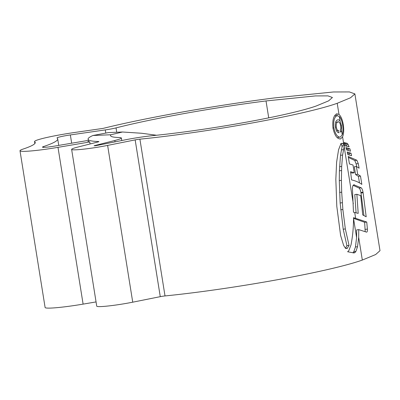 <?xml version="1.0" encoding="UTF-8"?>
<svg xmlns="http://www.w3.org/2000/svg" width="400" height="400" viewBox="0 0 400 400"><rect width="100%" height="100%" fill="white"/><g stroke="black" fill="none" stroke-linecap="round" stroke-linejoin="round"><path stroke-width="0.6" d="M98.53 141.525A4.55 0.355 -9.1 0 1 98.895 141.605A4.55 0.355 -9.1 0 1 97.805 142.015L77.615 147.12A25.025 1.965 170.9 0 0 71.63 149.39A25.025 1.965 170.9 0 0 87.175 148.74A25.025 1.965 170.9 0 0 107.625 145.405L135.16 139.89A4.55 0.355 -9.1 0 1 139.905 139.165A130.82 10.265 -9.1 0 0 169.32 135.81A130.82 10.265 -9.1 0 0 337.215 103.29L350.555 97.76L354.89 93.91L349.385 91.93L333.41 91.975L274.355 97.94A155.845 12.23 -9.1 0 0 103.13 128.385L74.55 132.495A34.125 2.68 -9.1 0 0 34.55 141.56A34.125 2.68 -9.1 0 0 34.685 141.75A136.51 10.71 170.9 0 1 35.23 142.51A136.51 10.71 170.9 0 1 23.045 149.095A34.125 2.68 -9.1 0 0 20 150.74A34.125 2.68 -9.1 0 0 41.195 149.85A34.125 2.68 -9.1 0 0 57.995 147.345L89.76 141.965L86.895 140.625L55.13 146.01A11.375 0.895 -9.1 0 1 49.53 146.845A11.375 0.895 -9.1 0 1 42.465 147.14A11.375 0.895 -9.1 0 1 43.48 146.595A159.26 12.495 170.9 0 0 57.695 138.91A159.26 12.495 170.9 0 0 57.06 138.025A11.375 0.895 -9.1 0 1 57.015 137.965A11.375 0.895 -9.1 0 1 70.35 134.94L105.28 129.915A11.375 0.895 170.9 0 0 116.035 127.895A133.095 10.445 -9.1 0 1 266.02 100.95L315.43 95.92L327.98 95.885L332.425 97.505L328.605 100.865L316.35 105.94A108.07 8.48 -9.1 0 1 177.655 132.805A108.07 8.48 -9.1 0 1 153.355 135.575A27.3 2.14 -9.1 0 0 124.905 139.91L95.51 145.735L94.095 145.795L94.64 145.585L114.835 140.485A27.3 2.14 -9.1 0 0 121.36 138.005A27.3 2.14 -9.1 0 0 119.18 137.525A108.07 8.48 -9.1 0 1 110.54 135.62A108.07 8.48 -9.1 0 1 110.885 134.76L92.91 135.5A130.82 10.265 -9.1 0 0 88.075 139.22A130.82 10.265 -9.1 0 0 98.53 141.525L98.575 141.795M139.905 139.165L165.015 295.935A4.55 0.355 -9.1 0 0 160.27 296.66L132.735 302.18A25.025 1.965 170.9 0 1 112.285 305.51A25.025 1.965 170.9 0 1 96.74 306.165L71.63 149.39M20 150.74L45.11 307.51A34.125 2.68 -9.1 0 0 66.305 306.62A34.125 2.68 -9.1 0 0 83.11 304.12L96.065 301.92M165.015 295.935A130.82 10.265 -9.1 0 0 194.43 292.58A130.82 10.265 -9.1 0 0 362.325 260.065L375.665 254.53L380 250.68L354.89 93.91M352.915 252.815L353.815 251.65L355.44 246.975L356.6 237.61L356.665 229.885L358.755 229.62L358.685 237.345L357.53 246.71L355.91 251.385L355.01 252.55L354.01 252.96L347.63 251.755L348.83 250.67L351.025 244.815C352.71 236.195 353.55 227.14 353.545 217.655L366.74 222.025L367.4 229.11C367.495 231.235 367.185 232.235 366.475 232.115L366.67 232.135M353.61 184.95L354.44 184.845C353.125 184.505 352.46 185.93 352.44 189.12L353.48 212.21L358.19 213.365L356.875 194.285L360.72 195.65L362.72 214.91L366.19 216.795L363.025 192.205C362.555 189.865 361.945 188.4 361.195 187.81L353.9 184.82M344.155 146.635L342.59 155.06L341.675 166.435L341.395 180.355L341.7 192.17L342.865 209.515L345.335 228.94L349.05 245.39L347.195 248.41L346.255 248.5L345.18 247.805L343.64 245.46L340.6 235.46L336.8 206.29L335.835 179.34L336.615 162.195L338.55 149.785L340.78 144.11L341.915 143.25L342.72 143.45L344.44 145.66L344.155 146.635L353.31 203.79M343.47 142.35L347.48 143.43L349.145 146.815L345.38 145.915L343.47 142.35L343.825 144.56M339.775 138.99L340.65 138.88L342.585 136.84C343.81 133.815 344.045 129.775 343.285 124.715C342.435 119.69 341 116.25 338.99 114.4L336.64 113.855C333.47 115.685 332.255 120.455 332.99 128.17C334.68 135.62 337.23 139.19 340.65 138.88L340.16 138.98M337.115 113.76L336.64 113.855M345.88 147.54L346.585 149.93L350.47 151.205L349.97 148.865L345.88 147.54M347.21 151.965L347.785 154.56L351.56 155.7L351.06 153.25L347.21 151.965M356.39 166.485L357.69 174.295L360.485 176.07L361.845 184.39C358.85 182.25 355.42 180.75 351.56 179.895L350.565 171.685L354.245 172.795L353.02 165.025L349.45 163.935L348.21 156.465L356.86 160.24L358.265 163.61L359.11 168.195L356.39 166.485L354.295 166.75L355.595 174.565L357.69 174.295M358.755 229.62L366.475 232.115M156.55 135.255L141.665 133.26L122.495 132.01L110.885 134.76M92.91 135.5L108.42 132.59L122.495 132.01M89.76 141.965L90.08 143.97M335.23 115.85L337.32 115.585L335.23 115.84M342.62 124.8L343.285 124.715M340.355 137.07C337.465 137.34 335.31 134.28 333.89 127.9C333.23 121.31 334.24 117.235 336.925 115.665L339.325 116.475C340.875 118.205 341.98 121.02 342.64 124.935C343.235 128.88 343.105 132.16 342.255 134.765L340.355 137.07L337.865 137.425M353.545 218.36L364.645 222.29L366.74 222.025M365.2 231.55L364.645 222.29M353.175 185.36L359.095 188.075C359.845 188.665 360.455 190.13 360.925 192.475L363.025 192.205M363.915 215.47L360.925 192.475M356.07 212.815L354.785 194.55L356.875 194.285M354.245 172.795L352.155 173.06L350.685 172.575M348.38 157.43L354.76 160.505L356.16 163.875L358.265 163.61M356.675 166.645L356.16 163.875M359.455 182.84L358.385 176.335L355.595 174.565M358.385 176.335L360.485 176.07M349.28 154.97L348.97 153.52L347.445 152.96M348.97 153.52L351.06 153.25M348.155 150.405L347.88 149.13L346.185 148.535M347.88 149.13L349.97 148.865M344.19 143.285L345.39 143.695L346.72 146.205M345.39 143.695L347.48 143.43M340.63 143.715L341.735 144.825L342.07 146.9L340.5 155.325L339.39 170.815L339.29 180.62L340.145 202.99L343.21 229.21L346.93 245.66L349.05 245.39M346.93 245.66L345.38 248.42M345.92 248.355L347.515 248.15M341.735 144.825L342.355 145.925L344.44 145.66M342.07 146.9L342.355 145.925M341.57 130.485L341.46 125.53L340.08 121.205C339.27 119.945 338.42 119.515 337.54 119.91C335.685 120.62 335 123.16 335.49 127.525C336.21 130.99 337.38 132.735 339 132.76L338.665 130.65C337.565 130.675 336.775 129.505 336.295 127.135C336.005 124.11 336.525 122.41 337.855 122.025L335.77 122.29L337.855 122.025C339.14 121.53 340.085 122.82 340.69 125.895C341.035 127.865 340.895 129.27 340.265 130.105L340.6 132.215L341.57 130.485L342.255 134.765M337.945 119.81L337.54 119.91M340.645 125.635L341.46 125.53M335.445 127.24L336.295 127.135M336.575 130.915L338.665 130.65M107.625 145.405L132.735 302.18M57.995 147.345L83.11 304.12M43.48 146.595L43.6 147.345M358.685 237.345L362.325 260.065M354.705 212.485L355.6 218.09M342.585 136.84L343.435 142.14M337.215 103.29L338.99 114.4M70.35 134.94L71.675 143.205M105.28 129.915L105.735 132.745M116.035 127.895L116.73 132.245M266.02 100.95L268.725 117.86M34.685 141.75L34.95 143.4M114.835 140.485L115.055 141.885M135.16 139.89L160.27 296.66M336.905 114.665L337.055 115.61M332.97 128.015L333.89 127.9M353.545 218.555L356.6 237.61M365.305 229.375L367.4 229.11M355.44 246.975L357.53 246.71M353.815 251.65L355.91 251.385M353 252.805L355.01 252.55M359.095 188.075L361.195 187.81M361.005 192.995L363.11 192.725M354.76 160.505L356.86 160.24M346.125 144.9L348.215 144.635M341.135 143.65L342.72 143.45M340.5 155.325L342.59 155.06M341.335 149.92L343.42 149.655M339.58 166.7L341.675 166.435M339.39 170.815L341.49 170.55M339.29 180.62L341.395 180.355M339.585 192.435L341.7 192.17M340.145 202.99L342.265 202.72M340.745 209.78L342.865 209.515M343.21 229.21L345.335 228.94M339.325 116.475L340.08 121.205M337.995 121.47L338.075 121.96M88.075 139.22L88.415 141.335M57.695 138.91L58.735 145.4M34.55 141.56L34.865 143.515M121.36 138.005L121.765 140.54"/></g></svg>

